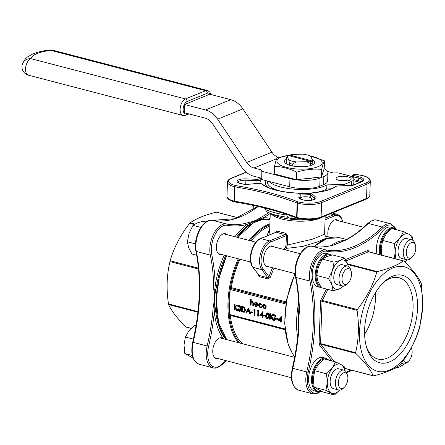 <?xml version="1.0" encoding="UTF-8"?>
<svg xmlns="http://www.w3.org/2000/svg" width="445" height="445" viewBox="0 0 445 445"><rect width="100%" height="100%" fill="white"/><g stroke="black" fill="none" stroke-linecap="round" stroke-linejoin="round"><path stroke-width="0.67" d="M405.106 262.283L407.381 259.852A15.097 8.255 104.6 0 1 404.878 262.06M412.693 240.228L412.076 236.301L408.899 234.259L403.532 231.645L391.734 228.569L386.082 234.22L382.611 240.434L394.409 243.51L395.21 252.054L394.264 258.473M403.532 231.645L400.061 237.858L394.409 243.51M381.715 255.202L381.232 248.41L382.611 240.434M252.426 210.251L253.789 205.557M253.3 206.736L256.365 207.531M394.264 368.521L399.91 366.847L404.277 363.91M344.797 370.524L344.18 366.597L341.003 364.55L335.636 361.935L323.838 358.865L318.186 364.511L314.715 370.73L326.513 373.806L327.314 382.35L325.935 390.326L314.137 387.256L313.336 378.706L314.715 370.73M335.636 361.935L332.165 368.154L326.513 373.806M325.935 390.326L334.479 394.988L322.686 391.911L314.137 387.256M334.479 394.988L339.485 390.148A15.097 8.255 104.6 0 1 331.297 392.941A15.097 8.255 104.6 0 1 327.314 382.35A15.097 8.255 104.6 0 1 332.165 368.154A15.097 8.255 104.6 0 1 341.003 364.55A15.097 8.255 104.6 0 1 344.614 370.418M193.375 358.214L184.825 353.553L192.323 355.511M184.825 353.553L184.024 345.009L185.404 337.032L193.414 339.118M185.404 337.032L188.875 330.813L194.526 325.161L196.061 325.562M326.663 253.411A17.255 9.434 104.6 0 0 313.18 267.729A17.255 9.434 104.6 0 0 317.958 286.808L320.928 287.581A17.255 9.434 -75.4 0 1 316.15 268.507A17.255 9.434 -75.4 0 1 329.634 254.19L326.663 253.411M319.249 357.836A17.255 9.434 104.6 0 0 308.88 375.079A17.255 9.434 104.6 0 0 314.326 390.888L317.296 391.661A17.255 9.434 -75.4 0 1 311.85 375.853A17.255 9.434 -75.4 0 1 322.219 358.614A17.255 9.434 -75.4 0 1 325.996 358.27L323.026 357.496A17.255 9.434 104.6 0 0 319.249 357.836M379.997 254.751A17.255 9.434 -75.4 0 1 382.783 236.061A17.255 9.434 -75.4 0 1 393.892 227.974L390.921 227.2A17.255 9.434 104.6 0 0 379.813 235.288A17.255 9.434 104.6 0 0 377.026 253.978M348.318 266.371L347.684 264.386L344.291 257.989L340.286 260.353L334.089 262.149L332.382 270.632L328.488 278.542L331.881 284.939L333.094 290.769L339.285 288.977L343.651 286.04M344.291 257.989L332.498 254.913L326.307 256.709L322.297 259.073L334.089 262.149M328.488 278.542L316.695 275.466L318.403 266.989L322.297 259.073M333.094 290.769L321.296 287.698L317.902 281.296L316.695 275.466M196.684 255.224L191.984 253.995L188.591 247.598L187.384 241.768L195.466 243.871M187.384 241.768L189.092 233.286L192.985 225.376L200.856 227.428M192.985 225.376L196.99 223.012L203.187 221.215L206.068 221.966M389.57 361.902A45.195 24.714 104.6 0 0 417.416 301.521A45.195 24.714 104.6 0 0 384.08 281.874A45.195 24.714 104.6 0 0 366.819 348.112A45.195 24.714 104.6 0 0 389.57 361.902M422.622 306.193A53.923 29.481 104.6 0 0 376.837 281.24A53.923 29.481 104.6 0 0 373.744 369.762A53.923 29.481 104.6 0 0 422.622 306.193M347.467 263.835L377.271 271.6C388.691 268.752 397.402 265.198 403.415 260.937L368.388 251.809L346.065 260.915M403.849 261.054L403.415 260.937L403.849 261.054C412.331 269.186 418.144 276.651 421.287 283.454L422.75 305.804L419.763 327.242C415.992 340.364 409.478 352.857 400.227 364.722L399.771 365.2C393.764 369.456 385.047 373.01 373.633 375.864L373.194 375.747C370.118 369.027 364.305 361.562 355.755 353.347L320.734 344.219L334.245 361.574M355.599 352.701C358.792 339.285 359.282 325.173 357.074 310.36L322.052 301.232L320.572 343.573L355.599 352.701L355.755 353.347M327.987 289.439L322.258 300.436L357.285 309.564C366.463 297.844 372.971 285.351 376.815 272.084L347.729 264.502M298.039 333.116A1.079 0.506 -5.8 0 0 297.916 333.077L298.873 307.089M297.627 337.299A65.782 35.973 -75.4 0 1 296.654 320.194A65.782 35.973 -75.4 0 1 298.695 302.656M330.88 245.629A65.782 35.973 -75.4 0 1 345.12 240.244A65.782 35.973 -75.4 0 0 330.841 245.64M333.989 244.794L343.685 240.901M227.039 234.671A10.786 5.896 104.6 0 0 225.426 233.714A10.786 5.896 104.6 0 0 216.392 246.725A10.786 5.896 104.6 0 0 219.986 254.59A10.786 5.896 104.6 0 0 221.86 254.54M191.077 328.288L186.066 326.98C177.583 318.848 171.77 311.383 168.627 304.58L168.466 303.929C166.258 289.111 166.753 274.999 169.946 261.593L170.151 260.792C173.928 247.67 180.436 235.177 189.687 223.312L190.143 222.834C196.156 218.573 204.872 215.018 216.281 212.17L216.721 212.287M215.241 307.873A1.079 0.384 -9.5 0 0 214.184 307.984L214.829 289.445L215.213 285.484L216.693 285.673L215.875 289.701C214.412 295.797 214.201 301.855 215.241 307.873L215.786 311.672A1.079 0.506 -5.8 0 0 214.29 311.912L214.184 307.984A1.079 0.284 -175.6 0 1 213.127 307.879C214.345 301.777 214.562 295.619 213.772 289.406A141.182 77.196 104.6 0 0 210.324 255.119L196.34 251.475A141.182 77.196 -75.4 0 1 193.169 342.366A20.492 11.203 104.6 0 0 199.048 364.194C192.546 361.218 190.432 353.892 192.702 342.227L207.148 346.01A141.182 77.196 104.6 0 0 213.127 307.879M226.716 339.618A65.782 35.973 -75.4 0 1 216.27 299.246A65.782 35.973 -75.4 0 1 226.549 255.764A65.782 35.973 104.6 0 0 216.287 299.251A65.782 35.973 104.6 0 0 226.733 339.624L218.551 322.619L216.276 299.246A65.76 35.956 -75.4 0 1 226.561 255.769L219.307 277.124L216.276 299.246A65.76 35.956 -75.4 0 0 219.485 325.818M237.419 237.374A65.782 35.973 -75.4 0 1 270.037 219.591A65.782 35.973 104.6 0 0 237.435 237.38A65.76 35.956 -75.4 0 1 244.605 229.425M234.949 236.734A66.861 36.562 -75.4 0 1 247.025 224.43L263.34 217.777A1.079 0.89 -93.6 0 0 264.046 219.057L261.41 219.274C256.993 219.73 253.255 221.254 250.19 223.852L247.993 225.609A65.782 35.973 104.6 0 0 236.54 237.152M310.782 160.534A12.938 4.1 2 0 0 312.234 159.482L312.824 162.848A15.097 4.784 -178 0 1 310.738 163.704L306.694 161.741A12.938 4.1 2 0 0 309.52 161.046L310.365 162.297A14.018 4.444 2 0 0 311.622 161.78L310.782 160.534L289.89 155.088L288.977 155.878M289.89 155.088A12.938 4.1 2 0 1 292.715 154.393L302.923 154.192A12.938 4.1 2 0 1 310.588 156.189L312.234 159.482M309.993 155.906A22.645 7.176 2 0 1 312.824 156.545A22.645 7.176 2 0 1 313.864 167.971A22.645 7.176 2 0 1 278.915 164.244A22.645 7.176 2 0 1 289.795 155.166L277.318 157.803C276.445 158.987 275.516 161.835 274.532 166.358L274.265 173.923L296.459 179.708L321.446 176.932L324.233 168.377L324.494 160.817L309.954 155.883M274.532 166.358C281.969 166.614 289.367 168.544 296.726 172.143L296.459 179.708M296.726 172.143C305.109 169.551 313.441 168.627 321.707 169.373L321.446 176.932M321.707 169.373C322.697 164.85 323.626 161.997 324.494 160.817M269.008 181.432L261.721 179.535L260.993 178.078L253.678 176.17A21.566 16.715 67.8 0 1 241.529 166.964L212.515 123.682A12.938 10.029 -112.2 0 0 205.223 118.159L184.252 112.691L184.542 104.514L209.784 94.218L230.755 99.686L205.512 109.982A21.566 16.715 67.8 0 1 217.655 119.188L246.675 162.47A12.938 10.029 -112.2 0 0 253.967 167.993L261.282 169.901L262.01 171.353L289.968 178.64A21.566 6.836 2 0 0 320.066 178.044L319.777 186.227A21.566 6.836 -178 0 1 289.684 186.817L269.008 181.432A31.272 9.912 2 0 0 296.203 189.325A31.272 9.912 2 0 0 326.869 184.87L343.896 184.536L351.494 181.432A12.938 4.1 2 0 0 353.947 179.151A12.938 4.1 2 0 0 348.585 175.614L338.067 172.871L327.921 173.072M323.849 176.504A21.566 6.836 2 0 0 327.932 172.699L327.648 180.881A21.566 6.836 -178 0 1 323.565 184.681L323.849 176.504L320.066 178.044M327.932 172.699A21.566 6.836 2 0 0 324.149 168.633M281.635 175.842A23.724 7.521 2 0 0 285.356 177.015A23.724 7.521 2 0 0 289.695 177.944M303.929 178.879A23.724 7.521 2 0 0 313.486 177.816M322.603 173.378A23.724 7.521 2 0 0 322.942 172.337M348.062 176.849A7.548 2.392 2 0 0 340.247 176.404A7.548 2.392 2 0 0 336.103 178.384A7.548 2.392 2 0 0 343.562 181.043A7.548 2.392 2 0 0 351.188 178.912A7.548 2.392 2 0 0 348.062 176.849M323.565 184.681L319.777 186.227M299.735 193.803L301.666 193.586M320.161 191.534L320.984 191.311M281.107 316.618L281.574 316.484L281.44 320.233L281.974 320.372L281.958 320.923L281.045 320.94L281.001 322.191L280.584 322.08L280.628 320.834L278.437 320.261L281.195 316.64L281.062 320.383L281.596 320.522L281.574 321.079M281.412 321.034L281.379 322.035L281.001 322.191M265.237 316.261L263.457 315.8L263.479 315.244L265.62 315.55L265.237 316.261L265.62 316M262.556 311.784L263.017 311.65L262.889 315.394L263.423 315.533L263.401 316.089L262.489 316.106L262.444 317.352L262.033 317.246L262.077 315.995L259.88 315.427L262.556 311.784L262.511 315.55L263.045 315.689L263.023 316.245M262.862 316.2L262.823 317.202L262.444 317.352M241.591 306.46L243.988 307.284L245.29 310.221L244.199 312.273L241.401 311.867L241.591 306.46L241.969 306.305L244.366 307.128L245.668 310.065L244.388 312.179M259.396 303.596L260.609 303.468L262.122 304.797L261.387 305.109L260.18 304.096L259.396 304.124L258.679 305.27L259.057 305.114L260.453 307.061L261.043 307.095M259.591 304.063L259.057 305.114M258.679 305.27L260.075 307.217L261.704 306.688L262.044 307.05L261.271 307.578M254.907 304.146L256.086 305.926L256.637 305.949M256.982 305.57L257.344 305.893L256.659 306.549L255.747 306.577L254.117 304.102L255.041 302.517L255.897 302.489L257.232 303.624L257.549 305.092L254.529 304.302L255.708 306.082L257.36 305.42L257.722 305.743L256.837 306.46M255.23 302.461L256.276 302.339L257.611 303.468L257.928 304.936L257.549 305.092M229.742 315.027A0.862 0.473 -75.4 0 1 229.553 315.043A0.862 0.473 -75.4 0 1 229.264 314.415L230.137 289.473A0.862 0.473 -75.4 0 1 230.666 288.449L286.096 302.895M250.446 299.53L250.863 299.641L250.78 301.983L252.093 301.499L253.288 303.835L253.216 305.849L252.805 305.743L252.849 302.973L252.004 301.966L251.425 301.994L250.819 302.711L250.668 305.187L250.251 305.081L250.446 299.53L251.241 299.485L251.164 301.632M251.542 301.476L252.471 301.343L253.667 303.679L253.594 305.698L253.216 305.849M251.62 301.938L251.197 302.561L251.047 305.031L250.668 305.187M263.546 304.636L262.928 304.981L264.235 304.664L265.498 305.648L265.91 307.178L264.981 308.73L264.096 308.758L262.416 306.266L262.928 304.981M263.307 304.831L264.614 304.508L265.876 305.498L266.288 307.022L265.17 308.63M234.242 304.547L234.654 304.653L234.587 306.711L236.584 305.153L237.174 305.309L234.821 307.145L237.163 310.766L236.612 310.621L234.56 307.451L234.47 310.059L234.053 309.954L234.242 304.547L235.038 304.497L234.971 306.416M236.584 305.153L237.552 305.153L235.199 306.989L237.541 310.61L237.163 310.766M234.916 307.996L234.849 309.909L234.47 310.059M238.854 306.216L238.548 306.672L237.752 306.722L238.481 305.721L239.56 305.537L240.862 307.295L240.283 308.268L241.006 309.892L240.016 311.25M238.681 305.665L239.56 305.537M239.182 305.693L240.478 307.451L239.899 308.418L240.628 310.048L239.838 311.344L238.971 311.378L237.48 309.381L238.275 309.331L238.615 310.176L239.855 310.71M237.48 309.381L238.231 310.326L239.671 310.81L240.211 309.987L238.832 308.468L238.848 307.912L239.855 307.801M248.171 308.174L248.61 308.035L250.557 314.003L249.723 314.036L249.1 312.129L247.008 311.578L246.241 313.13L245.79 313.013L248.171 308.174L250.173 314.153M247.275 311.65L246.241 313.13M251.052 311.75L252.832 312.218L252.81 312.768L250.652 312.462L251.052 311.75M254.273 309.514L255.13 309.737L254.941 315.143L254.562 315.299L254.145 315.188L254.317 310.337L253.606 310.148L254.273 309.514M257.833 310.438L258.684 310.66L258.495 316.072L258.117 316.228L257.705 316.117L257.872 311.261L257.16 311.077L257.833 310.438M266.778 312.991L267.645 312.857C268.813 313.519 269.314 314.604 269.142 316.117L267.957 318.564M270.065 313.63L270.482 313.736L270.293 319.143L269.915 319.299L269.498 319.193L269.687 313.781L270.065 313.63M272.423 314.632L273.92 314.493L275.961 316.095L275.216 316.551L273.508 315.199L272.401 315.266L271.372 316.929L271.75 316.773L273.864 319.655L274.715 319.688M272.607 315.194L271.75 316.773M271.372 316.929L273.486 319.81L274.526 319.783L275.383 318.626L273.842 318.225L273.859 317.669L276.195 318.025L274.849 320.233M276.718 318.442L278.498 318.904L278.475 319.46L276.323 319.148L276.718 318.442M242.581 343.751A63.624 34.793 -75.4 0 1 230.282 315.427A0.862 0.473 104.6 0 0 230.232 315.221M325.829 236.323L326.268 238.181L317.53 241.902L302.594 246.474L286.369 248.388A63.624 34.793 104.6 0 0 285.184 249.823M270.388 242.136A1.079 0.834 67.8 0 0 269.548 240.89L260.809 238.609A1.079 0.834 67.8 0 0 260.37 238.637L276.212 232.173L260.809 238.609A16.176 8.844 104.6 0 0 251.77 251.508A16.176 8.844 104.6 0 0 253.094 267.373L259.09 275.455L267.823 277.73A1.079 0.59 -75.4 0 1 267.879 278.904L270.338 277.291L268.947 276.751L267.823 277.73L261.832 269.648A16.176 8.844 -75.4 0 1 260.509 253.784A16.176 8.844 -75.4 0 1 269.548 240.89L285.256 234.482L286.385 235.611L270.388 242.136A15.097 8.255 104.6 0 0 261.949 254.173A15.097 8.255 104.6 0 0 263.184 268.98L268.947 276.751A64.703 35.383 -75.4 0 1 272.585 267.762M258.044 274.315L259.14 276.623L267.879 278.904M266.9 235.967L269.726 228.591M286.102 302.85L230.738 288.421A0.862 0.473 104.6 0 0 231.255 287.592A63.624 34.793 -75.4 0 1 239.983 259.263M251.108 240.945A63.624 34.793 -75.4 0 1 269.809 226.143M266.31 180.726A33.431 10.597 2 0 0 265.381 183.067A33.431 10.597 2 0 0 268.163 187.512M300.242 194.854A3.02 0.957 -178 0 1 300.242 194.888A33.431 10.597 2 0 0 310.571 194.526M329.116 189.637A33.431 10.597 2 0 0 330.134 188.891M353.881 180.926A7.548 2.392 -178 0 1 359.187 182.684M351.85 185.571A7.548 2.392 -178 0 1 351.778 185.571L351.289 185.548M300.147 197.53A3.02 0.957 -178 0 1 300.147 197.547L300.069 198.403A5.93 1.88 -178 0 1 305.053 196.757A5.93 1.88 -178 0 1 311.567 198.175L310.666 197.358A3.02 0.957 -178 0 1 310.482 197.013L310.577 194.354A3.02 0.957 -178 0 0 310.755 194.699L310.666 197.358M261.688 179.463A38.821 12.304 2 0 0 260.019 182.528A3.02 0.957 -178 0 1 256.915 183.351L254.267 183.24A5.93 1.88 -178 0 1 256.787 183.524M297.616 218.234A1.079 0.59 -75.4 0 1 297.382 218.256L297.004 218.156C279.66 211.392 258.929 205.99 234.821 201.952L234.504 201.179L235.005 186.867L235.572 185.559A173.628 55.035 -178 0 1 297.894 201.802L298.189 201.88A16.176 5.129 2 0 0 320.762 201.435L366.202 182.901A16.176 5.129 2 0 0 362.558 175.625L362.269 175.547A173.628 55.035 -178 0 1 356.05 174.468A1.941 0.617 2 0 0 353.647 174.585L353.553 174.624A1.941 0.617 2 0 0 353.986 175.497L359.404 176.91A10.786 3.421 -178 0 1 361.83 181.76L353.069 185.337A4.1 1.302 -178 0 1 350.404 185.771L337.516 186.027A1.941 0.617 2 0 0 336.02 186.36A39.9 12.649 -178 0 1 312.946 192.841A1.941 0.617 2 0 0 311.806 193.592L315.6 197.029A8.627 2.737 -178 0 1 308.869 200.45A8.627 2.737 -178 0 1 298.879 197.358L299.196 193.842A1.941 0.617 2 0 0 297.338 193.147A39.9 12.649 -178 0 1 261.588 183.835A1.941 0.617 2 0 0 259.107 183.396L248.66 184.269A8.627 2.737 -178 0 1 237.202 181.771A8.627 2.737 -178 0 1 245.963 178.879L257.077 179.329A1.941 0.617 2 0 0 259.073 178.801A39.9 12.649 -178 0 1 259.385 177.655M283.576 249.406A64.703 35.383 -75.4 0 1 285.245 247.359L286.052 245.156L286.385 235.611A1.079 0.339 2 0 1 287.637 235.533L285.746 233.163A1.079 0.423 -79.8 0 1 285.256 234.482A28.58 9.056 -178 0 1 276.517 232.201A1.079 0.734 -69.8 0 0 277.335 230.972L275.883 232.262M269.041 266.839A10.786 5.896 -75.4 0 1 267.167 266.883A10.786 5.896 -75.4 0 1 263.574 259.023A10.786 5.896 -75.4 0 1 272.607 246.013A10.786 5.896 -75.4 0 1 274.22 246.969M328.293 236.951A10.786 5.896 -75.4 0 1 329.806 225.081A10.786 5.896 -75.4 0 1 336.865 219.802A10.786 5.896 -75.4 0 1 338.484 220.759M287.637 235.533L287.303 245.078L312.485 239.165L321.401 235.639L324.572 233.87L325.2 215.903M270.082 218.439A66.861 36.562 -75.4 0 0 263.34 217.777A142.261 77.786 -75.4 0 0 270.254 213.416L269.609 231.945L269.943 234.726M291.164 215.97L291.08 218.445A33.431 10.597 2 0 0 300.62 218.94M291.08 218.445L289.995 218.222L290.084 215.586M286.547 214.373L287.509 217.249L289.995 218.222M264.636 208.06A33.431 10.597 2 0 0 265.554 209.868M287.509 217.249A38.164 12.098 -178 0 1 268.474 212.666A38.164 12.098 -178 0 1 266.538 211.787L265.554 209.506L265.598 208.299M266.538 211.787L275.672 215.691A28.658 9.084 2 0 0 281.095 217.488A28.658 9.084 2 0 0 306.916 219.552M297.321 218.161L296.631 217.371L297.132 203.059L297.894 201.802M333.366 172.96A172.549 54.691 -178 0 1 327.642 171.497M299.196 193.842A1.079 1.024 5.2 0 1 300.242 194.904A3.02 0.957 -178 0 0 300.242 194.888L300.147 197.547A3.02 0.957 -178 0 1 300.147 197.563L300.242 194.904L299.919 198.426A1.079 1.024 5.2 0 0 298.879 197.358M361.268 181.833A9.707 3.076 2 0 0 358.648 180.848L353.931 179.619M362.558 175.625A1.079 0.59 104.6 0 1 362.797 175.603L362.269 175.547M234.821 201.952L234.47 201.863A1.079 0.59 104.6 0 0 234.665 201.858M250.819 302.711L251.197 302.561M252.093 301.499L252.471 301.343M250.863 299.641L251.241 299.485M254.59 303.829L257.154 304.497L255.903 302.984L255.018 303.123L254.59 303.829L257.093 304.23M255.224 303.012L254.968 303.674M255.708 306.082L256.086 305.926M257.232 303.624L257.611 303.468M255.897 302.489L256.276 302.339M257.344 305.893L257.722 305.743M261.326 306.844L261.666 307.2L261.087 307.673L260.052 307.701L258.267 305.203L259.207 303.657L260.609 303.468M260.23 303.618L261.743 304.947L262.122 304.797M261.666 307.2L262.044 307.05M260.075 307.217L260.453 307.061M261.743 304.947L261.387 305.109M264.219 305.148L263.557 305.175L262.828 306.377L264.108 308.268L264.803 308.24L265.498 307.072L264.219 305.148M264.235 304.664L264.614 304.508M265.91 307.178L266.288 307.022M265.498 305.648L265.876 305.498M263.752 305.12L263.206 306.221L264.486 308.118L264.986 308.14M262.828 306.377L263.206 306.221M264.108 308.268L264.486 308.118M234.821 307.145L235.199 306.989M237.174 305.309L237.552 305.153M234.654 304.653L235.038 304.497M238.848 307.912L239.688 307.896L240.066 307.339L239.165 306.249L238.654 306.266M239.165 306.249L238.17 306.828M238.993 310.821L239.377 310.666M238.231 310.326L238.615 310.176M237.897 309.486L238.275 309.331M240.628 310.048L241.006 309.892M240.389 309.014L240.767 308.858M239.899 308.418L240.283 308.268M240.478 307.451L240.862 307.295M242.358 307.222L242.214 311.266L244.071 311.611L244.872 310.115L243.727 307.729L241.985 307.122L241.835 311.422L244.021 311.689M245.29 310.221L245.668 310.065M243.988 307.284L244.366 307.128M241.835 311.422L242.214 311.266M248.16 309.236L247.248 311.083L248.905 311.517L248.16 309.236M248.232 308.19L248.61 308.035M248.282 309.603L247.631 310.927L248.811 311.239M247.248 311.083L247.631 310.927M250.674 311.906L252.832 312.218M252.454 312.368L252.432 312.924M253.895 309.664L255.13 309.737M254.751 309.892L254.562 315.299M257.455 310.593L258.684 310.66M258.306 310.816L258.117 316.228M260.714 315.082L262.094 315.444L262.177 313.091L260.714 315.082L262.105 315.194M263.045 315.689L263.423 315.533M262.511 315.55L262.889 315.394M262.639 311.806L263.017 311.65M262.161 313.475L261.093 314.926M263.479 315.244L265.253 315.705M267.067 318.698C265.915 318.036 265.437 316.951 265.62 315.455L266.583 313.046L267.267 313.013C268.435 313.675 268.936 314.76 268.763 316.273L267.762 318.665L267.067 318.698M266.972 313.547L266.416 315.405L267.478 317.991L267.1 318.147L268.129 317.48L268.352 316.161L267.261 313.569L266.778 313.603L266.038 315.561L267.1 318.147L267.59 318.119M268.763 316.273L269.142 316.117M267.267 313.013L267.645 312.857M267.478 317.991L267.773 318.014M269.687 313.781L270.482 313.736M270.104 313.892L269.915 319.299M273.859 317.669L275.817 318.181L274.665 320.328L273.43 320.356L271.461 318.809L270.955 316.84L272.229 314.698L273.92 314.493M273.541 314.648L275.583 316.25L275.961 316.095M275.817 318.181L276.195 318.025M273.486 319.81L273.864 319.655M275.583 316.25L275.216 316.551M276.339 318.592L278.498 318.904M278.119 319.059L278.097 319.616M279.271 319.916L280.645 320.278L280.728 317.93L279.271 319.916L280.656 320.027M281.596 320.522L281.974 320.372M281.062 320.383L281.44 320.233M281.195 316.64L281.574 316.484M280.717 318.309L279.649 319.766M286.052 245.156A1.079 0.339 2 0 1 287.303 245.078L286.369 248.388A1.079 0.595 -139.7 0 1 285.245 247.359M323.459 190.493L323.432 191.216M272.496 189.108A2.158 1.179 -75.4 0 1 272.69 188.246M339.663 180.559A7.548 2.392 -178 0 1 347.489 180.831M353.947 179.151L353.803 183.24A12.938 4.1 -178 0 1 351.355 185.52L350.949 185.687M331.119 188.875L326.73 188.958L326.869 184.87M267.606 181.065L267.556 182.528A31.272 9.912 2 0 0 281.273 191.278M299.374 193.553A31.272 9.912 2 0 0 311.55 193.08M315.772 192.485A31.272 9.912 2 0 0 326.73 188.958M343.851 185.843L343.896 184.536M205.512 109.982L184.542 104.514M278.464 157.469A12.938 10.029 67.8 0 1 271.923 152.173L242.903 108.891A21.566 16.715 -112.2 0 0 230.755 99.686M261.721 179.535L262.01 171.353M260.993 178.078L261.282 169.901M289.417 163.315L288.822 159.944A12.938 4.1 2 0 0 296.487 161.941L292.304 164.066A15.097 4.784 -178 0 1 289.417 163.315L289.345 165.139A15.074 4.778 -178 0 1 285.312 163.048A15.074 4.778 -178 0 1 286.385 159.221L286.441 157.369L286.919 156.807M309.52 161.046L288.627 155.6A12.938 4.1 2 0 0 287.565 156.273A12.938 4.1 2 0 0 287.175 156.651L288.822 159.944M306.694 161.741L296.487 161.941M286.708 164.038L286.791 161.657A13.478 4.272 2 0 0 286.046 162.992A13.478 4.272 2 0 0 286.23 163.754M286.385 159.221L286.791 161.657M289.35 165.151A15.097 4.784 2 0 0 292.243 165.907L292.304 164.066M310.738 163.704L310.638 165.54A15.074 4.778 -178 0 1 292.276 165.907L292.243 165.907M310.671 165.54A15.097 4.784 2 0 0 312.757 164.689L312.824 162.848M312.763 164.661A13.478 4.272 2 0 0 312.991 163.932A13.478 4.272 2 0 0 312.813 163.193M312.295 159.788A15.074 4.778 -178 0 1 313.714 164.044A15.074 4.778 -178 0 1 312.763 164.678M311.622 161.78L309.675 161.274M247.993 225.609A1.079 0.745 -126.7 0 1 247.025 224.43A142.261 77.786 -75.4 0 1 227.167 225.27A19.413 10.613 104.6 0 0 215.124 234.42A19.413 10.613 104.6 0 0 211.803 254.757A1.079 0.606 168.3 0 1 210.324 255.119A20.492 11.203 -75.4 0 1 213.834 233.647A20.492 11.203 -75.4 0 1 226.538 223.996A141.182 77.196 104.6 0 0 248.633 222.511C253.177 221.571 256.982 220.019 260.036 217.861A1.079 0.812 62.6 0 1 260.792 218.545A1.079 0.795 -96 0 0 261.41 219.274M223.407 338.756A10.786 5.896 104.6 0 0 221.788 337.8A10.786 5.896 104.6 0 0 212.76 350.81A10.786 5.896 104.6 0 0 216.348 358.67A10.786 5.896 104.6 0 0 218.228 358.626M248.633 222.511A1.079 0.857 73.5 0 1 249.339 223.212A1.079 0.846 -129.9 0 0 250.19 223.852M215.875 289.701A1.079 0.289 13.2 0 0 214.829 289.445A1.079 0.401 179.5 0 1 213.772 289.406M345.659 240.172L334.256 244.828A141.182 77.196 -75.4 0 1 312.168 246.313L326.146 249.957A141.182 77.196 104.6 0 0 382.266 227.067A20.492 11.203 -75.4 0 1 390.866 223.841L376.887 220.197A20.492 11.203 104.6 0 0 368.282 223.423A141.182 77.196 -75.4 0 1 345.659 240.172A1.079 0.812 62.6 0 0 345.175 240.217L333.872 244.828A1.079 0.857 73.5 0 1 334.256 244.828M333.872 244.828C326.319 247.058 319.065 247.548 312.112 246.296A1.079 0.901 -79.8 0 1 312.168 246.313A20.492 11.203 104.6 0 0 299.457 255.964A20.492 11.203 104.6 0 0 295.947 277.435A141.182 77.196 -75.4 0 1 299.396 311.723C298.701 317.613 298.489 323.771 298.751 330.196A1.079 0.284 -175.6 0 1 298.306 329.929L298.306 329.929A1.079 0.284 -175.6 0 1 298.306 329.906L298.306 329.929C297.332 342.606 295.33 355.36 292.304 368.182C290.034 379.852 292.154 387.172 298.656 390.148L312.635 393.792A20.492 11.203 -75.4 0 1 306.755 371.97A141.182 77.196 104.6 0 0 309.926 281.079A20.492 11.203 -75.4 0 1 313.436 259.607A20.492 11.203 -75.4 0 1 326.146 249.957A1.079 0.901 100.2 0 1 326.775 251.23A19.413 10.613 104.6 0 0 314.732 260.375A19.413 10.613 104.6 0 0 311.405 280.717A142.261 77.786 -75.4 0 1 308.207 372.304A19.413 10.613 104.6 0 0 319.588 391.789M364.605 334.278A42.002 22.968 104.6 0 0 375.396 292.871M366.396 346.7A42.002 22.968 104.6 0 0 377.888 359.037A42.002 22.968 104.6 0 0 387.089 358.203A42.002 22.968 104.6 0 0 412.331 316.234A42.002 22.968 104.6 0 0 399.076 277.741A42.002 22.968 104.6 0 0 383.023 282.898M344.486 368.265L373.633 375.864M377.271 271.6L376.815 272.084M357.285 309.564L357.074 310.36M299.396 311.723A1.079 0.401 179.5 0 1 298.951 311.405L298.951 311.405A1.079 0.401 179.5 0 1 298.957 311.367L298.5 311.233M311.405 280.717A1.079 0.606 -11.7 0 1 309.926 281.079L295.947 277.435A1.079 0.606 168.3 0 1 295.497 277.063C297.694 287.726 298.845 299.174 298.951 311.405L298.345 329.311M348.251 266.338A15.097 8.255 104.6 0 0 347.684 264.386A15.097 8.255 104.6 0 0 340.286 260.353A15.097 8.255 104.6 0 0 332.382 270.632A15.097 8.255 104.6 0 0 331.881 284.939A15.097 8.255 104.6 0 0 339.285 288.977A15.097 8.255 104.6 0 0 343.106 286.063M351.522 274.548A8.11 4.433 104.6 0 0 351.127 271.272A8.11 4.433 104.6 0 0 345.075 270.265A8.11 4.433 104.6 0 0 342.255 281.09A8.11 4.433 104.6 0 0 348.029 283.159A8.11 4.433 104.6 0 0 351.522 274.548M348.029 283.159L346.616 284.477A10.268 5.613 -75.4 0 1 342.439 285.963A10.268 5.613 -75.4 0 1 339.018 278.481A10.268 5.613 -75.4 0 1 347.617 266.093A10.268 5.613 -75.4 0 1 350.538 269.431L351.127 271.272M342.439 285.963L337.193 284.6A10.268 5.613 -75.4 0 1 333.778 277.113A10.268 5.613 -75.4 0 1 342.372 264.731L347.617 266.093M347.884 378.634A8.11 4.433 104.6 0 0 347.489 375.358A8.11 4.433 104.6 0 0 341.443 374.345A8.11 4.433 104.6 0 0 338.623 385.17A8.11 4.433 104.6 0 0 344.391 387.239A8.11 4.433 104.6 0 0 347.884 378.634M344.391 387.239L342.978 388.563A10.268 5.613 -75.4 0 1 338.806 390.048A10.268 5.613 -75.4 0 1 335.385 382.567A10.268 5.613 -75.4 0 1 343.979 370.179A10.268 5.613 -75.4 0 1 346.9 373.516L347.489 375.358M338.806 390.048L333.561 388.68A10.268 5.613 -75.4 0 1 330.14 381.198A10.268 5.613 -75.4 0 1 338.74 368.81L343.979 370.179M396.701 367.17A15.097 8.255 104.6 0 0 399.91 366.847A15.097 8.255 104.6 0 0 403.737 363.932M403.409 360.45A8.11 4.433 104.6 0 0 408.655 361.029A8.11 4.433 104.6 0 0 412.148 352.418A8.11 4.433 104.6 0 0 411.753 349.141A8.11 4.433 104.6 0 0 411.247 347.996M408.655 361.029L407.242 362.347A10.268 5.613 -75.4 0 1 403.064 363.838A10.268 5.613 -75.4 0 1 401.568 362.964M412.509 240.128A15.097 8.255 104.6 0 0 408.899 234.259A15.097 8.255 104.6 0 0 400.061 237.858A15.097 8.255 104.6 0 0 395.21 252.054A15.097 8.255 104.6 0 0 396.245 258.984M415.78 248.338A8.11 4.433 104.6 0 0 415.385 245.062A8.11 4.433 104.6 0 0 409.339 244.055A8.11 4.433 104.6 0 0 406.519 254.874A8.11 4.433 104.6 0 0 412.293 256.949A8.11 4.433 104.6 0 0 415.78 248.338M412.293 256.949L410.874 258.267A10.268 5.613 -75.4 0 1 406.702 259.752A10.268 5.613 -75.4 0 1 403.281 252.27A10.268 5.613 -75.4 0 1 411.875 239.883A10.268 5.613 -75.4 0 1 414.796 243.22L415.385 245.062M406.702 259.752L401.457 258.389A10.268 5.613 -75.4 0 1 398.036 250.902A10.268 5.613 -75.4 0 1 406.635 238.52L411.875 239.883M259.14 276.623A1.079 0.59 -75.4 0 0 259.09 275.455L252.704 267.117A1.079 0.829 143.4 0 0 253.094 267.373L261.832 269.648A1.079 0.829 143.4 0 0 263.184 268.98M396.217 229.737A16.61 9.084 104.6 0 0 392.056 228.652M391.489 228.774A16.61 9.084 104.6 0 0 381.015 255.018M328.321 360.033A16.61 9.084 104.6 0 0 324.16 358.948M323.587 359.07A16.61 9.084 104.6 0 0 312.529 377.772A16.61 9.084 104.6 0 0 320.906 391.094M395.955 228.986A19.413 10.613 104.6 0 0 383.317 228.168A142.261 77.786 -75.4 0 1 326.775 251.23M346.355 372.226A142.261 77.786 -75.4 0 1 351.183 370.095M331.892 360.962L319.388 344.897A1.079 0.834 142.1 0 1 320.734 344.219A1.079 0.59 -75.4 0 1 320.572 343.573A1.079 0.339 -178 0 0 319.065 343.601A2.158 1.179 104.6 0 0 319.388 344.897M319.065 343.601L320.545 301.259A2.158 1.179 104.6 0 1 320.967 299.663L326.497 289.05M345.32 259.63L367.548 250.563A2.158 1.179 104.6 0 1 368.421 250.796L369.339 251.976M330.896 255.28A16.61 9.084 104.6 0 0 317.513 267.028A16.61 9.084 104.6 0 0 320.695 286.752M297.983 333.711A65.782 35.973 -75.4 0 1 297.916 333.077M211.803 254.757A142.261 77.786 -75.4 0 1 215.213 285.484A66.861 36.562 -75.4 0 1 224.208 255.152M190.143 222.834L194.843 224.058M237.674 217.744L216.281 212.17M170.151 260.792L198.453 268.168M194.165 224.48L189.687 223.312M197.925 312.212L168.627 304.58M168.466 303.929L197.986 311.628M198.537 269.041L169.946 261.593M215.786 311.672A65.782 35.973 104.6 0 0 225.843 339.39M270.043 219.546A65.782 35.973 104.6 0 0 264.046 219.057M225.676 255.536A65.782 35.973 104.6 0 0 216.693 285.673M276.812 158.676L253.967 167.993M187.267 113.481L186.705 113.709A6.469 3.538 -75.4 0 1 183.134 109.12A6.469 3.538 -75.4 0 1 187.134 101.443L207.331 93.205A6.469 3.538 -75.4 0 1 210.229 94.334M229.264 314.415L285.006 328.944M285.918 304.013L230.137 289.473M285.078 329.706L230.282 315.427M274.059 268.146A63.624 34.793 104.6 0 0 270.338 277.291M231.255 287.592L286.257 301.927M239.143 259.046A65.137 35.617 104.6 0 0 228.88 302.277A65.137 35.617 104.6 0 0 239.927 343.062M269.859 224.714A65.137 35.617 104.6 0 0 250.084 240.678M311.5 200.183L311.567 198.175M254.251 183.735L254.267 183.24M235.005 186.867L234.61 186.767L234.115 201.079L234.504 201.179A172.549 54.691 -178 0 1 296.631 217.371L297.021 217.471L297.521 203.159L297.132 203.059A172.549 54.691 2 0 0 235.005 186.867M342.594 221.827A15.097 8.255 104.6 0 0 334.646 215.925L325.061 219.836M330.39 213.784L333.811 214.674A16.176 8.844 -75.4 0 1 337.355 214.357L332.254 213.027M325.123 218.217L333.811 214.674A1.079 0.834 67.8 0 1 334.646 215.925M238.425 342.667A65.782 35.973 -75.4 0 1 227.974 302.3A65.782 35.973 -75.4 0 1 238.259 258.818M249.122 240.428A65.782 35.973 -75.4 0 1 269.892 223.768M297.616 337.36A65.782 35.973 -75.4 0 1 298.69 302.583M346.555 239.482L340.03 237.78A65.782 35.973 104.6 0 0 314.042 246.602M295.074 273.992A65.782 35.973 104.6 0 0 294.74 356.718M322.759 216.899A27.501 8.716 -178 0 1 277.797 217.811A27.501 8.716 -178 0 1 271.2 213.817M277.335 230.972A27.501 8.716 2 0 0 285.746 233.163M265.554 209.506A39.9 12.649 2 0 0 286.524 214.968M366.535 198.459L367.036 184.152L321.596 202.686L321.101 216.993L366.535 198.459A17.255 5.468 2 0 0 369.801 195.422C370.49 196 369.244 197.268 366.074 199.232A1.079 0.834 -112.2 0 0 366.535 198.459M246.257 172.248L231.639 178.211A16.176 5.129 2 0 0 235.277 185.487L235.572 185.559M314.509 199.332L314.554 198.136L310.755 194.699A1.079 0.957 132.1 0 1 311.806 193.592M299.919 198.464L302.122 199.583C307.184 201.685 316.829 199.126 315.016 198.937A7.548 2.392 2 0 0 314.554 198.136A1.079 0.957 132.1 0 1 315.6 197.029M245.757 184.286L245.896 180.242A7.548 2.392 2 0 0 238.136 182.322L238.136 182.367M256.915 183.351L257.01 180.692L245.896 180.242L245.963 178.879M320.634 217.766C313.847 220.002 306.099 220.164 297.382 218.256A1.079 0.59 -75.4 0 1 297.021 217.471A17.255 5.468 2 0 0 321.101 216.993A1.079 0.834 -112.2 0 1 320.634 217.766L366.074 199.232M320.762 201.435A1.079 0.834 -112.2 0 1 321.596 202.686A17.255 5.468 -178 0 1 297.521 203.159A1.079 0.59 -75.4 0 1 298.189 201.88M235.277 185.487A1.079 0.59 -75.4 0 0 234.61 186.767A17.255 5.468 -178 0 1 227.467 182.044L226.967 196.356A17.255 5.468 2 0 0 234.115 201.079A1.079 0.59 104.6 0 0 234.47 201.863C229.642 200.645 227.139 198.809 226.967 196.356M362.797 175.603C367.626 176.815 370.129 178.651 370.301 181.109A17.255 5.468 -178 0 1 367.036 184.152A1.079 0.834 -112.2 0 0 366.202 182.901M260.798 178.028A38.821 12.304 2 0 0 260.114 179.869L260.019 182.528M358.648 180.848L358.737 178.189L353.319 176.776L353.286 177.794M361.83 181.76A1.079 0.834 67.8 0 0 361.39 181.783L362.758 180.842A9.707 3.076 2 0 0 358.737 178.189A1.079 0.59 -75.4 0 1 359.404 176.91M259.073 178.801A1.079 1.024 7.2 0 1 260.114 179.869A3.02 0.957 -178 0 1 257.01 180.692L257.077 179.329M353.986 175.497A1.079 0.59 -75.4 0 0 353.319 176.776A3.02 0.957 -178 0 1 352.073 175.953L352.04 176.904M310.577 194.354C310.649 193.386 311.394 192.863 312.818 192.791C323.61 191.739 331.113 189.653 335.324 186.533A1.079 0.957 52.3 0 1 336.02 186.36M335.324 186.533L337.455 185.971L352.629 185.359A1.079 0.834 67.8 0 1 353.069 185.337M261.588 183.835A1.079 0.951 -48.8 0 1 262.261 184.046L258.984 183.34A1.079 0.362 -94.8 0 0 258.868 183.412M353.158 174.629A1.079 0.834 67.8 0 1 353.202 174.612L353.108 174.646A1.079 0.834 67.8 0 1 353.553 174.624M259.107 183.396A1.079 0.362 -94.8 0 0 258.984 183.34L248.533 184.219A1.079 0.362 -94.8 0 0 248.421 184.286M356.339 174.518A1.079 0.428 100.3 0 0 356.206 174.429L353.202 174.612A1.079 0.834 67.8 0 1 353.647 174.585M248.66 184.269A1.079 0.362 -94.8 0 0 248.533 184.219C243.832 185.148 236.495 182.138 238.131 182.305M362.447 175.514L356.206 174.429A1.079 0.428 100.3 0 0 356.05 174.468M227.467 182.044C227.517 180.52 228.763 179.252 231.194 178.234A1.079 0.834 67.8 0 1 231.639 178.211M250.719 303.757L251.097 303.601M253.288 303.835L253.667 303.679M242.525 306.705L242.903 306.549M242.369 311.561L242.748 311.405M266.038 315.561L266.416 315.405M351.355 185.52L351.494 181.432M242.903 108.891L217.655 119.188M271.923 152.173L246.675 162.47M289.684 186.817L289.968 178.64M49.896 50.012A8.627 8.627 0 0 1 52.961 50.246A8.627 4.717 104.6 0 0 51.069 50.419A33.431 10.597 2 0 0 30.877 58.657L185.459 98.94L205.657 90.702L51.069 50.419A8.627 3.293 84.1 0 0 49.896 50.012C42.881 50.713 36.946 52.16 32.084 54.346L28.313 56.493C26.144 57.461 24.125 60.17 22.25 64.62A8.627 8.16 14.8 0 1 30.877 58.657A8.627 4.717 -75.4 0 0 25.693 67.273A8.627 4.717 -75.4 0 0 28.413 75.183L183.001 115.466A8.627 4.717 -75.4 0 1 180.275 107.562A8.627 4.717 -75.4 0 1 185.459 98.94A2.158 1.669 67.8 0 1 187.134 101.443M186.705 113.709A2.158 1.669 67.8 0 1 185.776 115.249L189.008 113.931M207.331 93.205A2.158 1.669 -112.2 0 0 205.657 90.702A8.627 4.717 -75.4 0 1 207.548 90.535L209.879 92.098L211.03 94.546M260.036 217.861A141.182 77.196 104.6 0 0 268.596 212.716M227.167 225.27A1.079 0.901 -79.8 0 0 226.538 223.996L212.56 220.353A20.492 11.203 104.6 0 0 199.85 230.004A20.492 11.203 104.6 0 0 196.34 251.475A1.079 0.606 -11.7 0 1 195.895 251.108C192.757 238.136 202.976 217.994 212.504 220.342A1.079 0.901 100.2 0 1 212.56 220.353A141.182 77.196 -75.4 0 0 258.167 206.524M223.468 338.773A66.861 36.562 -75.4 0 1 214.29 311.912A142.261 77.786 -75.4 0 1 208.605 346.344A19.413 10.613 104.6 0 0 210.585 364.522A19.413 10.613 104.6 0 0 222.322 363.966A142.261 77.786 -75.4 0 1 225.899 360.622M199.048 364.194L213.027 367.837A20.492 11.203 -75.4 0 1 207.148 346.01L208.605 346.344M192.874 342.244L192.702 342.227C200.317 309.147 201.379 278.776 195.895 251.108M222.322 363.966A1.079 0.667 45.8 0 1 222.2 364.511C218.417 367.676 215.358 368.783 213.027 367.837M345.175 240.217C352.829 236.251 360.339 230.682 367.715 223.523A1.079 0.667 45.8 0 1 368.282 223.423L382.266 227.067A1.079 0.667 45.8 0 1 383.317 228.168M298.751 330.196A141.182 77.196 -75.4 0 1 292.777 368.327L308.207 372.304M292.304 368.182L292.777 368.327A20.492 11.203 104.6 0 0 298.656 390.148M368.532 251.781A1.079 0.834 142.1 0 1 368.421 250.796M367.548 250.563A1.079 0.834 67.8 0 0 368.388 251.809A1.079 0.59 -75.4 0 1 368.627 251.787A1.079 0.59 -75.4 0 1 368.822 251.92M320.545 301.259A1.079 0.339 2 0 1 322.052 301.232A1.079 0.59 -75.4 0 1 322.258 300.436A1.079 0.35 27.5 0 1 320.967 299.663M298.311 329.828A1.079 0.528 3.3 0 0 297.866 329.406M325.79 236.301L330.552 237.541M370.301 181.109L369.801 195.422M361.39 181.783L352.629 185.359M300.242 194.888C300.091 193.703 299.129 193.108 297.349 193.097C280.378 192.056 268.68 189.042 262.261 184.046M353.108 174.646L352.073 175.953M231.194 178.234L246.13 172.143M251.725 301.387L251.347 301.538M255.419 302.366L255.041 302.517M257.038 306.399L256.659 306.549M259.585 303.501L259.207 303.657M261.465 307.517L261.087 307.673M265.359 308.574L264.981 308.73M240.217 311.189L239.838 311.344M238.859 305.565L238.481 305.721M244.578 312.117L244.199 312.273M268.14 318.509L267.762 318.665M266.961 312.891L266.583 313.046M272.607 314.543L272.229 314.698M275.043 320.172L274.665 320.328M325.128 236.128L325.907 236.362C325.362 236.251 324.917 235.422 324.572 233.87M229.553 315.043L285.061 329.511M340.03 237.78L327.086 238.453L313.808 246.569M294.952 273.592L286.78 299.146L284.655 323.331L288.154 344.347L292.977 354.431L294.724 356.829M183.001 115.466L185.776 115.249M22.25 64.62A8.627 8.627 0 0 0 28.413 75.183M52.961 50.246L207.548 90.535M287.565 156.273L286.947 156.785M270.037 219.591L262.005 219.669L253.628 222.778L237.424 237.38M237.802 217.694L216.554 212.159M191.011 328.354L186.299 327.125M212.504 220.342L234.693 218.74L257.827 206.447M226.283 360.723L222.2 364.511M403.615 260.909L368.443 251.686M373.361 375.875L344.502 368.354M320.545 391.583L316.478 393.73L312.635 393.792M346.577 372.665L352.112 370.34M396.69 229.631L390.866 223.841M312.112 246.296C302.578 243.955 292.365 264.096 295.497 277.063M367.715 223.523C371.531 220.347 374.584 219.24 376.887 220.197M300.23 253.745L270.727 246.057M255.847 242.18L223.546 233.764M295.052 273.614L265.548 265.926M250.668 262.049L218.367 253.633M320.928 287.581L321.273 287.659M329.634 254.19L331.586 255.119M294.629 357.318L219.913 337.844M291.414 377.699L214.735 357.713M363.632 227.312L334.99 219.847M317.296 391.661L321.357 391.3M325.996 358.27L329.083 360.228M393.892 227.974L396.979 229.937M411.753 349.141L411.336 347.834M403.064 363.838L401.262 363.365M342.884 221.905L340.992 217.038L340.175 216.047L337.355 214.357M260.37 238.637C252.176 241.44 247.109 260.381 252.704 267.117M276.212 232.173L276.106 232.691"/></g></svg>
